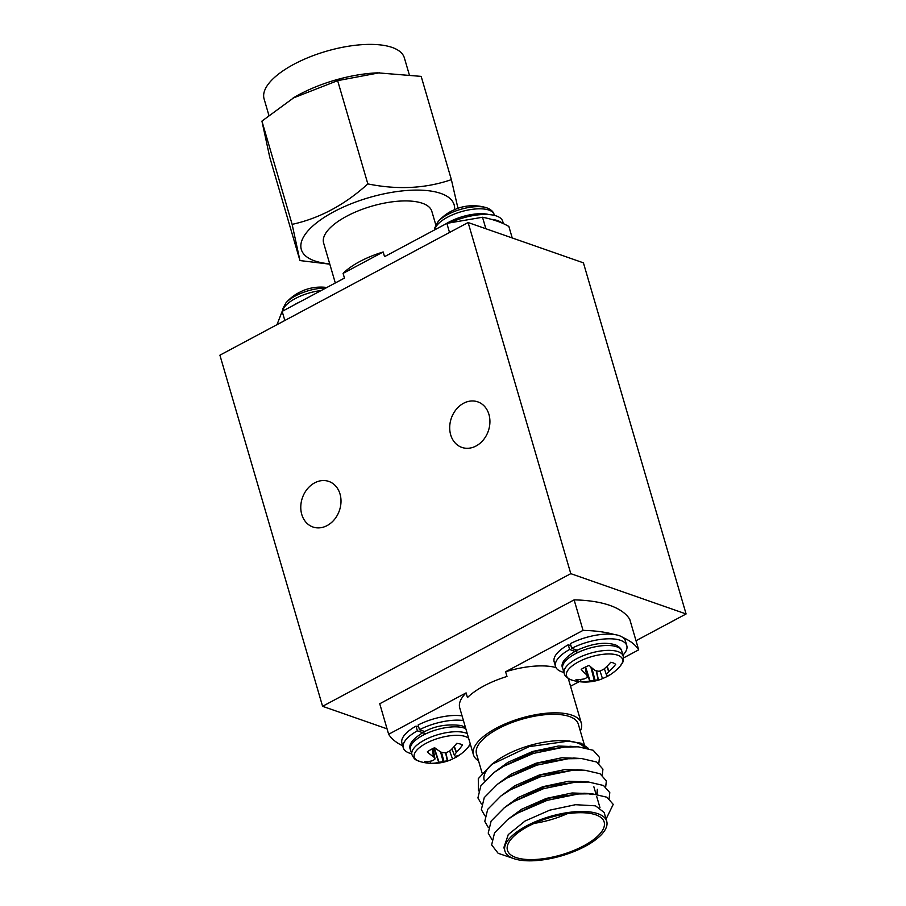 <?xml version="1.0" encoding="UTF-8"?>
<svg xmlns="http://www.w3.org/2000/svg" width="906" height="906" viewBox="0 0 906 906"><rect width="100%" height="100%" fill="white"/><g stroke="black" fill="none" stroke-linecap="round" stroke-linejoin="round"><path stroke-width="1.36" d="M314.642 482.864A24.134 19.57 109.3 0 1 328.855 481.437A24.134 19.57 109.3 0 1 340.984 502.207A24.134 19.57 109.3 0 1 327.134 525.571A24.134 19.57 109.3 0 1 312.932 526.998A24.134 19.57 109.3 0 1 300.792 506.228A24.134 19.57 109.3 0 1 314.642 482.864M463.566 403.272A24.134 19.57 109.3 0 1 477.779 401.856A24.134 19.57 109.3 0 1 489.908 422.615A24.134 19.57 109.3 0 1 476.058 445.99A24.134 19.57 109.3 0 1 461.856 447.405A24.134 19.57 109.3 0 1 449.716 426.635A24.134 19.57 109.3 0 1 463.566 403.272M570.791 573.657L322.581 706.306L219.909 355.186L468.119 222.536L570.791 573.657L686.091 613.962L636.023 640.723M387.066 728.843L322.581 706.306M686.091 613.962L583.419 262.842L468.119 222.536M484.189 780.191A53.035 20.521 -16.3 0 1 493.895 762.795M478.402 790.938L478.289 778.673L491.494 764.505L495.933 761.233A53.035 20.521 -16.3 0 1 565.876 740.768L581.097 743.214L588.56 748.492M567.609 740.915A53.035 20.521 -16.3 0 1 577.122 742.841A53.035 20.521 -16.3 0 1 584.495 747.563M491.494 764.505L529.081 746.635L569.398 741.006M515.876 857.495A50.385 19.49 163.7 0 0 572.977 850.813A50.385 19.49 163.7 0 0 604.166 822.014A50.385 19.49 163.7 0 0 595.74 814.811A50.385 19.49 163.7 0 0 538.64 821.493A50.385 19.49 163.7 0 0 507.451 850.292A50.385 19.49 163.7 0 0 515.876 857.495M534.291 823.339A50.385 19.49 163.7 0 0 567.031 813.769M580.327 731.029A56.217 21.744 163.7 0 0 581.358 723.215A56.217 21.744 163.7 0 0 571.946 715.185A56.217 21.744 163.7 0 0 508.243 722.626A56.217 21.744 163.7 0 0 473.442 754.766A56.217 21.744 163.7 0 0 478.515 760.802M555.967 667.552A56.217 21.744 163.7 0 0 505.616 671.765L506.986 676.465A56.217 21.744 163.7 0 0 467.462 697.586L466.092 692.886A56.217 21.744 163.7 0 0 459.716 707.835L473.442 754.766M497.643 769.975L500.554 767.699L534.812 751.289L570.293 746.261L574.087 746.669M494.642 772.071L507.926 762.32L532.581 751.482L558.39 746.023L576.782 746.748M482.094 773.045L476.499 753.871A53.035 20.521 -16.3 0 1 509.319 723.554A53.035 20.521 -16.3 0 1 569.432 716.533A53.035 20.521 -16.3 0 1 578.3 724.109L585.197 747.688M597.835 813.69A53.035 20.521 163.7 0 0 537.734 820.723A53.035 20.521 163.7 0 0 504.902 851.04A53.035 20.521 163.7 0 0 513.781 858.616A53.035 20.521 163.7 0 0 561.176 855.955A53.035 20.521 163.7 0 0 585.095 846.397A53.035 20.521 163.7 0 0 606.714 821.266A53.035 20.521 163.7 0 0 597.835 813.69M504.902 851.04L503.895 847.518L508.277 834.573L525.084 820.995L549.738 810.157L575.548 804.698L595.536 805.83L604.143 812.478L606.714 821.266M511.448 816.872L514.28 814.653L548.538 798.231L584.019 793.214L592.071 793.769L606.929 797.223L613.226 804.369L606.069 819.069M587.745 793.611L592.241 794.562M508.345 819.024L521.652 809.251L546.307 798.413L572.116 792.965L590.395 793.656M507.994 805.151L510.848 802.92L545.106 786.499L580.587 781.47L584.336 781.878M504.914 807.291L518.221 797.518L542.875 786.68L568.685 781.232L586.963 781.923M504.551 793.418L507.417 791.176L541.675 774.755L577.156 769.738L580.916 770.134M501.482 795.547L514.789 785.785L539.444 774.947L565.253 769.5L583.532 770.191M501.097 781.697L503.985 779.443L538.243 763.022L573.725 757.994L577.507 758.401M498.074 783.803L511.358 774.052L536.012 763.214L561.822 757.756L580.214 758.481M597.416 789.477L597.133 794.324M597.348 789.262L596.839 794.279M512.921 858.299L498.13 853.282L491.641 844.868L494.551 832.818L507.802 819.42L517.349 813.226L547.19 800.338L578.424 793.962L592.071 793.769M491.743 839.228L488.209 833.124L491.12 821.085L504.37 807.688L513.917 801.493L543.759 788.605L574.993 782.229L588.64 782.037L603.498 785.491L609.795 792.637L609.126 798.537M488.311 827.495L484.778 821.391L487.688 809.352L500.939 795.955L510.486 789.76L540.327 776.872L571.561 770.496L585.208 770.304L600.066 773.747L606.363 780.904L605.695 786.804M484.88 815.762L481.346 809.658L484.257 797.62L497.507 784.222L507.054 778.028L536.896 765.14L568.13 758.752L581.777 758.571L596.635 762.014L602.932 769.16L602.264 775.072M481.448 804.03L477.915 797.926L480.826 785.887L494.076 772.49L503.623 766.295L533.464 753.407L564.698 747.02L578.345 746.838L593.203 750.281L599.5 757.427L598.832 763.339M561.867 746.238A53.035 20.521 -16.3 0 1 559.704 747.541M623.521 657.937L638.685 649.84L629.761 619.33A132.582 51.291 163.7 0 0 574.121 599.874L379.739 703.758L388.651 734.268A132.582 51.291 163.7 0 0 402.694 745.797M466.092 692.886L388.651 734.268M570.542 686.25L579.149 681.652M638.685 649.84A132.582 51.291 163.7 0 0 622.83 637.484M614.313 634.506A132.582 51.291 163.7 0 0 583.045 630.383L505.616 671.765M583.045 630.383L574.121 599.874M268.844 115.187L264.088 98.901A73.08 28.267 -16.3 0 1 309.32 57.123A73.08 28.267 -16.3 0 1 392.139 47.44A73.08 28.267 -16.3 0 1 404.359 57.882L409.206 74.428M451.381 179.648L421.177 76.387L377.745 72.842A79.626 30.804 163.7 0 0 294.575 97.157L261.925 121.11L269.762 157.304L299.954 260.566L292.128 224.371C319.501 218.357 344.744 204.869 367.836 183.907C397.655 189.954 425.503 188.527 451.381 179.648L457.96 208.267M379.501 72.774L337.644 80.645L292.944 98.12M454.552 209.716A79.626 30.804 163.7 0 0 440.826 193.431A79.626 30.804 163.7 0 0 333.759 211.789A79.626 30.804 163.7 0 0 314.62 260.871A79.626 30.804 163.7 0 0 329.716 263.85M335.311 282.978L323.612 242.978A56.376 21.812 -16.3 0 1 358.516 210.747A56.376 21.812 -16.3 0 1 422.4 203.272A56.376 21.812 -16.3 0 1 431.834 211.325L435.82 224.96M343.091 273.386L383.181 251.97A56.376 21.812 -16.3 0 0 343.091 273.386L344.461 278.085L282.162 311.381L276.976 324.688M383.181 251.97L384.552 256.658L446.851 223.363L482.513 217.247A165.73 64.111 163.7 0 1 508.866 226.466L512.23 237.961M282.162 311.381L284.835 320.498M449.523 232.48L446.851 223.363M485.876 228.742L482.513 217.247M329.807 264.167L299.954 260.566M292.128 224.371L261.925 121.11M367.836 183.907L337.644 80.645M326.851 287.496A46.376 46.376 0 0 0 302.864 290.701A46.365 24.009 65.5 0 0 301.234 291.528A21.631 8.369 163.7 0 0 295.73 294.45A46.376 46.376 0 0 0 285.854 302.989L282.649 308.98L282.479 311.211M325.922 287.995A29.207 11.302 163.7 0 0 285.854 302.989M487.768 208.221A29.207 11.302 163.7 0 0 486.058 207.61A46.376 46.376 0 0 0 457.304 208.493A46.365 19.581 68.5 0 0 455.763 209.229A21.631 8.369 163.7 0 0 451.505 211.098A21.631 8.369 163.7 0 0 447.972 213.103A21.631 8.369 163.7 0 0 447.802 213.204M434.891 229.762A30.759 11.903 163.7 0 1 449.048 216.421A30.759 11.903 163.7 0 1 489.897 210.464A30.759 11.903 163.7 0 1 494.076 214.484C493.645 212.185 491.652 210.135 488.108 208.335L486.058 207.61A29.207 11.302 163.7 0 0 438.085 221.63L434.891 227.621L434.71 229.852M503.396 223.657L502.705 221.302A37.123 14.36 163.7 0 0 450.055 222.819M502.23 223.136A37.123 14.36 163.7 0 0 491.426 219.365M427.304 751.901A21.631 8.369 -16.3 0 1 430.644 749.715A21.631 8.369 -16.3 0 1 434.631 747.699A46.365 20.883 55.2 0 0 441.392 752.286L441.732 752.399A46.081 32.831 39.6 0 0 445.435 752.841L446.216 752.693A46.081 40.226 -35.6 0 0 449.976 750.78L450.305 750.53A46.365 34.632 -68.5 0 0 456.681 743.373A21.631 8.369 -16.3 0 1 459.988 743.939A21.631 8.369 -16.3 0 1 462.468 744.992A46.365 37.758 98.9 0 1 456.465 752.263L456.228 752.535A46.081 26.251 83.8 0 1 454.45 754.992L454.359 755.344A46.081 5.289 65.4 0 0 455.254 756.193L455.412 756.216A46.365 20.883 55.2 0 0 459.863 754.777A21.631 8.369 -16.3 0 1 458.028 756.046A21.631 8.369 -16.3 0 1 452.524 758.968A46.365 24.009 -114.5 0 1 450.905 759.794A46.365 24.009 -114.5 0 1 447.598 760.678L447.315 760.734A46.081 35.934 -128.1 0 1 443.906 761.323L443.136 761.47A46.081 43.329 135.5 0 1 439.07 762.354L438.697 762.433A46.365 37.758 98.9 0 1 430.475 763.305A21.631 8.369 -16.3 0 1 427.168 762.727A21.631 8.369 -16.3 0 1 424.688 761.686A46.365 34.632 -68.5 0 0 432.536 760.712L432.819 760.598A46.081 23.148 -85.6 0 0 434.903 759.16L434.993 758.82A46.081 8.403 -105.2 0 1 433.793 756.94L433.589 756.759A46.365 24.009 -114.5 0 1 427.304 751.901M420.135 761.595A29.207 11.302 -16.3 0 1 419.942 761.538L419.942 761.538A29.207 11.302 -16.3 0 1 424.937 743.951A29.207 11.302 -16.3 0 1 464.438 736.238A29.207 11.302 -16.3 0 1 468.606 738.254M434.903 759.16L433.057 748.435L435.027 758.911M451.981 748.888L454.325 755.264M470.214 743.724A29.207 11.302 -16.3 0 1 467.915 747.518L470.282 743.973M430.237 761.21L430.475 763.305M449.659 750.949L452.524 758.968M418.719 727.076L416.013 726.125A37.123 14.36 163.7 0 0 401.924 743.147L403.295 747.846A37.123 14.36 163.7 0 0 411.664 753.769M425.854 733.781L417.383 730.825L416.013 726.125M462.06 715.865A37.123 14.36 163.7 0 0 418.119 725.004L419.489 729.704L424.812 731.561M417.383 730.825A37.123 14.36 163.7 0 0 403.295 747.846M463.43 720.553A37.123 14.36 163.7 0 0 419.489 729.704M610.429 674.585A21.631 8.369 -16.3 0 1 610.27 674.687A21.631 8.369 -16.3 0 1 606.726 676.691A21.631 8.369 -16.3 0 1 602.467 678.56A46.365 19.581 -111.5 0 1 600.938 679.296A46.365 19.581 -111.5 0 1 598.402 679.794L598.153 679.828A46.081 32.775 -123.2 0 1 595.004 680.18L594.234 680.293A46.081 43.85 155.5 0 1 590.078 681.006L589.681 681.063A46.365 40.158 106.2 0 1 580.882 681.708A21.631 8.369 -16.3 0 1 577.994 680.882A21.631 8.369 -16.3 0 1 576.001 679.602A46.365 37.033 -60.7 0 0 584.495 678.832L584.8 678.73A46.081 27.033 -81.4 0 0 587.292 677.292L587.473 676.929A46.081 3.42 -102.7 0 1 586.748 674.902L586.59 674.698A46.365 19.581 -111.5 0 1 581.199 669.375A21.631 8.369 -16.3 0 1 589.16 665.4A46.365 16.455 58.6 0 0 595.072 670.463L595.367 670.599A46.081 29.672 45.2 0 0 598.821 671.267L599.579 671.153A46.081 40.736 -21.7 0 0 603.441 669.421L603.792 669.194A46.365 37.033 -60.7 0 0 610.746 662.252A21.631 8.369 -16.3 0 1 613.634 663.079A21.631 8.369 -16.3 0 1 615.627 664.358A46.365 40.158 106.2 0 1 608.979 671.425L608.719 671.697A46.081 30.147 87.5 0 1 606.522 674.155L606.884 675.559A46.365 16.455 58.6 0 0 610.429 674.585M623.203 656.035A30.759 11.903 -16.3 0 0 619.013 652.014A30.759 11.903 -16.3 0 0 578.164 657.971A30.759 11.903 -16.3 0 0 564.155 673.305C564.597 675.616 566.59 677.665 570.134 679.455L572.184 680.191A29.207 11.302 -16.3 0 1 570.463 679.579A29.207 11.302 -16.3 0 1 579.795 661.199A29.207 11.302 -16.3 0 1 618.583 655.548A29.207 11.302 -16.3 0 1 620.146 666.159C622.196 662.648 623.94 663.192 623.203 656.035L621.776 651.154C621.425 648.945 619.432 646.895 615.797 645.004C605.095 641.527 591.845 643.43 576.046 650.723C564.653 657.643 560.214 663.543 562.728 668.424A30.759 11.903 -16.3 0 1 576.737 653.09A30.759 11.903 -16.3 0 1 617.586 647.133A30.759 11.903 -16.3 0 1 621.776 651.154M604.359 668.719L606.341 674.517M587.292 677.292L585.582 666.941M600.021 670.984L602.467 678.56M580.667 679.432L580.882 681.708M570.961 645.718L568.255 644.778A37.123 14.36 163.7 0 0 554.155 661.788L555.525 666.488A37.123 14.36 163.7 0 0 563.894 672.422M578.096 652.433L569.625 649.466L568.255 644.778M622.943 655.151A37.123 14.36 163.7 0 0 626.793 645.65L625.423 640.95A37.123 14.36 163.7 0 0 570.35 643.656L571.731 648.345L577.054 650.202M569.625 649.466A37.123 14.36 163.7 0 0 555.525 666.488M626.793 645.65A37.123 14.36 163.7 0 0 571.731 648.345M321.143 290.543A30.759 11.903 163.7 0 0 293.929 299.32A30.759 11.903 163.7 0 0 282.649 311.12M300.35 301.653A30.759 11.903 163.7 0 0 295.356 304.201A30.759 11.903 163.7 0 0 293.521 305.311M489.059 214.586A30.759 11.903 163.7 0 0 450.475 221.313A30.759 11.903 163.7 0 0 445.752 223.952M450.905 759.794A46.376 46.376 0 0 1 419.942 761.538C416.33 759.692 415.152 761.085 411.924 754.664A30.759 11.903 -16.3 0 1 423.045 740.87A30.759 11.903 -16.3 0 1 464.767 732.671A30.759 11.903 -16.3 0 1 467.247 733.588M411.924 754.664L410.486 749.772A30.759 11.903 -16.3 0 1 421.618 735.989A30.759 11.903 -16.3 0 1 463.34 727.79A30.759 11.903 -16.3 0 1 465.82 728.696M432.185 748.866L433.793 756.94M433.589 756.759L432.049 748.945M445.877 752.807L447.598 760.678M447.315 760.734L445.593 752.841M441.505 752.342L443.906 761.323M443.136 761.47L440.543 751.787M434.314 747.846L439.07 762.354M438.697 762.433L433.951 748.005M454.314 746.34L456.465 752.263M456.228 752.535L454.076 746.612M607.122 666.182L608.979 671.425M608.719 671.697L606.861 666.442M585.231 667.11L586.748 674.902M586.59 674.698L585.129 667.156M596.51 670.848L598.402 679.794M598.153 679.828L596.239 670.791M591.845 667.858L595.004 680.18M594.234 680.293L590.825 666.952M587.484 676.975L585.593 666.941L590.078 681.006M589.681 681.063L586.159 669.942M593.872 786.804L596.023 794.166M596.68 796.408L599.965 807.654M507.802 819.42L514.268 814.641M504.37 807.688L510.837 802.909M588.64 782.037L580.599 781.493M500.939 795.955L507.405 791.165M585.208 770.304L577.167 769.76M497.507 784.222L503.974 779.432M581.777 758.571L573.736 758.028M494.076 772.49L500.542 767.699M578.345 746.838L570.304 746.284M581.358 723.215L568.277 678.481M447.972 213.103A46.376 46.376 0 0 0 438.085 221.63M494.076 214.484L494.336 215.368M410.486 749.772C407.972 744.902 412.411 739.002 423.804 732.082C434.608 725.944 447.111 723.769 461.29 725.559L465.412 727.325M458.028 756.046A46.376 46.376 0 0 0 467.915 747.518M572.184 680.191A46.376 46.376 0 0 0 600.938 679.296M610.27 674.687A46.376 46.376 0 0 0 620.146 666.159M564.155 673.305L562.728 668.424"/></g></svg>
